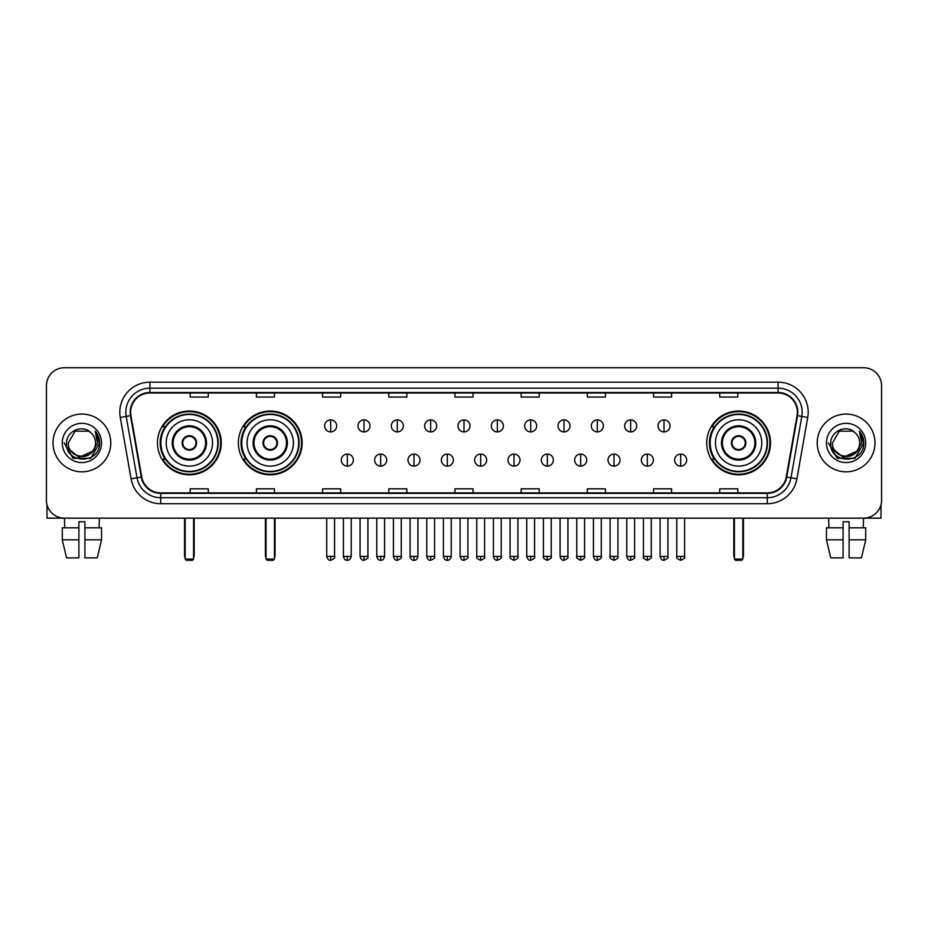 <?xml version="1.0" encoding="UTF-8"?>
<svg xmlns="http://www.w3.org/2000/svg" width="928" height="928" viewBox="0 0 928 928"><rect width="100%" height="100%" fill="white"/><g stroke="black" fill="none" stroke-linecap="round" stroke-linejoin="round"><path stroke-width="1.39" d="M706.742 442.934A31.888 31.888 0 0 0 738.63 474.834A31.888 31.888 0 0 0 770.518 442.934A31.888 31.888 0 0 0 738.63 411.046A31.888 31.888 0 0 0 706.742 442.934M238.357 442.934A31.888 31.888 0 0 0 270.245 474.834A31.888 31.888 0 0 0 302.134 442.934A31.888 31.888 0 0 0 270.245 411.046A31.888 31.888 0 0 0 238.357 442.934M157.482 442.934A31.888 31.888 0 0 0 189.37 474.834A31.888 31.888 0 0 0 221.258 442.934A31.888 31.888 0 0 0 189.37 411.046A31.888 31.888 0 0 0 157.482 442.934M165.126 459.186A29.186 29.186 0 0 1 165.126 426.694M246.001 459.186A29.186 29.186 0 0 1 246.001 426.694M714.386 459.186A29.186 29.186 0 0 1 714.386 426.694M46.4 385.77L46.4 500.099A18.05 18.05 0 0 0 64.45 518.16L863.55 518.16A18.05 18.05 0 0 0 881.6 500.099L881.6 385.77A18.05 18.05 0 0 0 863.55 367.72L64.45 367.72A18.05 18.05 0 0 0 46.4 385.77L46.4 500.099M53.024 442.934A28.884 28.884 0 0 0 81.908 471.818A28.884 28.884 0 0 0 110.78 442.934A28.884 28.884 0 0 0 81.908 414.062A28.884 28.884 0 0 0 53.024 442.934A28.884 28.884 0 0 0 81.908 471.818A28.884 28.884 0 0 0 110.78 442.934A28.884 28.884 0 0 0 81.908 414.062A28.884 28.884 0 0 0 53.024 442.934M817.22 442.934A28.884 28.884 0 0 0 846.092 471.818A28.884 28.884 0 0 0 874.976 442.934A28.884 28.884 0 0 0 846.092 414.062A28.884 28.884 0 0 0 817.22 442.934A28.884 28.884 0 0 0 846.092 471.818A28.884 28.884 0 0 0 874.976 442.934A28.884 28.884 0 0 0 846.092 414.062A28.884 28.884 0 0 0 817.22 442.934M130.639 412.252A19.256 19.256 0 0 1 149.895 392.996L778.105 392.996A19.256 19.256 0 0 1 797.071 415.593L786.248 476.969A19.256 19.256 0 0 1 767.282 492.884L160.718 492.884A19.256 19.256 0 0 1 141.752 476.969L130.929 415.593A19.256 19.256 0 0 1 130.639 412.252M130.164 412.252A19.732 19.732 0 0 0 130.465 415.674L141.288 477.05A19.732 19.732 0 0 0 160.718 493.36L767.282 493.36A19.732 19.732 0 0 0 786.712 477.05L797.535 415.674A19.732 19.732 0 0 0 778.105 392.509L149.895 392.509A19.732 19.732 0 0 0 130.164 412.252M120.269 417.472A30.09 30.09 0 0 1 149.895 382.162L778.105 382.162A30.09 30.09 0 0 1 807.731 417.472L796.908 478.848A30.09 30.09 0 0 1 767.282 503.718L160.718 503.718A30.09 30.09 0 0 1 131.092 478.848L120.269 417.472L126.196 416.428A24.07 24.07 0 0 1 149.895 388.182L778.105 388.182A24.07 24.07 0 0 1 801.804 416.428L790.981 477.804A24.07 24.07 0 0 1 767.282 497.698L160.718 497.698A24.07 24.07 0 0 1 137.019 477.804L126.196 416.428A24.07 24.07 0 0 1 125.825 412.252M863.55 367.72L64.45 367.72M64.716 527.788L64.45 518.16L863.55 518.16L863.284 527.788M881.6 500.099L881.6 385.77M786.712 477.05L790.981 477.804L801.804 416.428L807.731 417.472M454.975 392.996L454.975 397.068L473.025 397.068L473.025 392.996M388.786 392.996L388.786 397.068L406.835 397.068L406.835 392.996M322.596 392.996L322.596 397.068L340.646 397.068L340.646 392.996M256.406 392.996L256.406 397.068L274.456 397.068L274.456 392.996M190.217 392.996L190.217 397.068L208.266 397.068L208.266 392.996M521.165 392.996L521.165 397.068L539.214 397.068L539.214 392.996M587.354 392.996L587.354 397.068L605.404 397.068L605.404 392.996M653.544 392.996L653.544 397.068L671.594 397.068L671.594 392.996M719.734 392.996L719.734 397.068L737.783 397.068L737.783 392.996M473.025 492.884L473.025 488.812L454.975 488.812L454.975 492.884M406.835 492.884L406.835 488.812L388.786 488.812L388.786 492.884M340.646 492.884L340.646 488.812L322.596 488.812L322.596 492.884M274.456 492.884L274.456 488.812L256.406 488.812L256.406 492.884M208.266 492.884L208.266 488.812L190.217 488.812L190.217 492.884M539.214 492.884L539.214 488.812L521.165 488.812L521.165 492.884M605.404 492.884L605.404 488.812L587.354 488.812L587.354 492.884M671.594 492.884L671.594 488.812L653.544 488.812L653.544 492.884M737.783 492.884L737.783 488.812L719.734 488.812L719.734 492.884M92.324 451.681C85.109 461.436 67.593 455.196 68.301 442.934C67.466 460.485 96.338 460.485 95.503 442.934C96.338 460.485 67.466 460.485 68.301 442.934L75.098 431.16L88.705 431.16L90.816 432.668C82.464 423.922 66.398 431.126 66.549 442.934C65.018 463.93 99.052 464.487 99.609 443.955L99.632 442.934C99.586 438.48 98.101 434.559 95.19 431.184L97.533 442.934L92.324 451.681A13.595 13.595 0 0 0 95.503 442.934C96.338 460.485 67.466 460.485 68.301 442.934L75.098 431.16M95.503 442.934A13.595 13.595 0 0 0 90.816 432.668M93.194 450.95L79.008 457.376L66.967 447.354M62.28 442.934A19.616 19.616 0 0 0 81.908 462.562A19.616 19.616 0 0 0 101.523 442.934A19.616 19.616 0 0 0 81.908 423.319A19.616 19.616 0 0 0 62.28 442.934M95.19 431.184L99.632 443.456L98.809 437.564L99.632 443.456L98.809 437.564L99.632 443.456L95.317 431.334L99.632 443.456L95.317 431.334L99.632 442.934L90.77 458.304L73.034 458.304L64.171 442.934M95.317 431.334L99.632 443.468M47.003 504.728L47.003 518.16L116.8 518.16M62.269 527.788L62.269 539.818L66.549 557.867L62.269 539.818L62.269 527.788L78.892 527.788L78.892 521.768L84.912 521.768L84.912 527.788L101.535 527.788L101.535 539.818L97.254 557.867L101.535 539.818L84.912 539.818L84.912 527.788M99.354 518.16L99.087 527.788M78.892 527.788L78.892 557.867L66.549 557.867M62.269 539.818L78.892 539.818M97.254 557.867L84.912 557.867L84.912 539.818M166.205 442.934A23.165 23.165 0 0 1 189.37 419.769A23.165 23.165 0 0 1 212.535 442.934A23.165 23.165 0 0 1 189.37 466.111A23.165 23.165 0 0 1 166.205 442.934A23.165 23.165 0 0 0 189.37 466.111A23.165 23.165 0 0 0 212.535 442.934M173.118 442.934A16.252 16.252 0 0 0 189.37 459.186A16.252 16.252 0 0 0 205.622 442.934A16.252 16.252 0 0 0 189.37 426.694A16.252 16.252 0 0 0 173.118 442.934M165.486 426.694A28.884 28.884 0 0 0 165.486 459.186M217.836 442.934A28.466 28.466 0 0 0 189.37 414.48A28.466 28.466 0 0 0 160.904 442.934A28.466 28.466 0 0 0 189.37 471.401A28.466 28.466 0 0 0 217.836 442.934M182.155 442.934A7.215 7.215 0 0 0 189.37 450.161A7.215 7.215 0 0 0 196.597 442.934A7.215 7.215 0 0 0 189.37 435.719A7.215 7.215 0 0 0 182.155 442.934M220.655 442.934A31.285 31.285 0 0 1 162.632 459.186L165.532 459.186A28.849 28.849 0 0 0 208.464 464.568A28.849 28.849 0 0 0 208.464 421.3A28.849 28.849 0 0 0 165.532 426.694L162.632 426.694A31.285 31.285 0 0 1 220.655 442.934M182.375 441.136L182.63 441.136A6.983 6.983 0 0 1 196.121 441.136L195.738 441.136A6.624 6.624 0 0 1 189.37 449.558A6.624 6.624 0 0 1 183.002 441.136A6.624 6.624 0 0 1 195.738 441.136L196.365 441.136M196.365 444.744L196.121 444.744A6.983 6.983 0 0 1 182.63 444.744L182.375 444.744M185.159 518.16L185.159 559.074L193.581 559.074L193.581 518.16M185.159 559.074L186.366 560.28L192.374 560.28L193.581 559.074M247.08 442.934A23.165 23.165 0 0 1 270.245 419.769A23.165 23.165 0 0 1 293.41 442.934A23.165 23.165 0 0 1 270.245 466.111A23.165 23.165 0 0 1 247.08 442.934A23.165 23.165 0 0 0 270.245 466.111A23.165 23.165 0 0 0 293.41 442.934M253.994 442.934A16.252 16.252 0 0 0 270.245 459.186A16.252 16.252 0 0 0 286.485 442.934A16.252 16.252 0 0 0 270.245 426.694A16.252 16.252 0 0 0 253.994 442.934M246.361 426.694A28.884 28.884 0 0 0 246.361 459.186L243.507 459.186A31.285 31.285 0 0 0 301.53 442.934A31.285 31.285 0 0 0 243.507 426.694L246.396 426.694A28.849 28.849 0 0 1 289.327 421.3A28.849 28.849 0 0 1 289.327 464.568A28.849 28.849 0 0 1 246.396 459.186M298.7 442.934A28.466 28.466 0 0 0 270.245 414.48A28.466 28.466 0 0 0 241.779 442.934A28.466 28.466 0 0 0 270.245 471.401A28.466 28.466 0 0 0 298.7 442.934M263.018 442.934A7.215 7.215 0 0 0 270.245 450.161A7.215 7.215 0 0 0 277.46 442.934A7.215 7.215 0 0 0 270.245 435.719A7.215 7.215 0 0 0 263.018 442.934M263.25 441.136L263.494 441.136A6.983 6.983 0 0 1 276.985 441.136L276.614 441.136A6.624 6.624 0 0 1 270.245 449.558A6.624 6.624 0 0 1 263.877 441.136A6.624 6.624 0 0 1 276.614 441.136L277.24 441.136M277.24 444.744L276.985 444.744A6.983 6.983 0 0 1 263.494 444.744L263.25 444.744M266.034 518.16L266.034 559.074L274.456 559.074L274.456 518.16M266.034 559.074L267.229 560.28L273.25 560.28L274.456 559.074M715.465 442.934A23.165 23.165 0 0 1 738.63 419.769A23.165 23.165 0 0 1 761.795 442.934A23.165 23.165 0 0 1 738.63 466.111A23.165 23.165 0 0 1 715.465 442.934A23.165 23.165 0 0 0 738.63 466.111A23.165 23.165 0 0 0 761.795 442.934M722.378 442.934A16.252 16.252 0 0 0 738.63 459.186A16.252 16.252 0 0 0 754.882 442.934A16.252 16.252 0 0 0 738.63 426.694A16.252 16.252 0 0 0 722.378 442.934M714.746 426.694A28.884 28.884 0 0 0 714.746 459.186M767.096 442.934A28.466 28.466 0 0 0 738.63 414.48A28.466 28.466 0 0 0 710.164 442.934A28.466 28.466 0 0 0 738.63 471.401A28.466 28.466 0 0 0 767.096 442.934M731.403 442.934A7.215 7.215 0 0 0 738.63 450.161A7.215 7.215 0 0 0 745.845 442.934A7.215 7.215 0 0 0 738.63 435.719A7.215 7.215 0 0 0 731.403 442.934M769.915 442.934A31.285 31.285 0 0 1 711.892 459.186L714.792 459.186A28.849 28.849 0 0 0 757.724 464.568A28.849 28.849 0 0 0 757.724 421.3A28.849 28.849 0 0 0 714.792 426.694L711.892 426.694A31.285 31.285 0 0 1 769.915 442.934M731.635 441.136L731.879 441.136A6.983 6.983 0 0 1 745.37 441.136L744.998 441.136A6.624 6.624 0 0 1 738.63 449.558A6.624 6.624 0 0 1 732.262 441.136A6.624 6.624 0 0 1 744.998 441.136L745.625 441.136M745.625 444.744L744.998 444.744A6.624 6.624 0 0 1 732.262 444.744L731.635 444.744M744.998 444.744L745.37 444.744A6.983 6.983 0 0 1 731.879 444.744L732.262 444.744M734.419 518.16L734.419 559.074L742.841 559.074L742.841 518.16M734.419 559.074L735.626 560.28L741.634 560.28L742.841 559.074M330.658 419.897A6.02 6.02 0 0 0 324.638 425.906A6.02 6.02 0 0 0 330.658 431.926A6.02 6.02 0 0 0 336.678 425.906A6.02 6.02 0 0 0 330.658 419.897L330.658 431.926A6.02 6.02 0 0 0 336.678 425.906A6.02 6.02 0 0 0 330.658 419.897M363.996 419.897A6.02 6.02 0 0 0 357.976 425.906A6.02 6.02 0 0 0 363.996 431.926A6.02 6.02 0 0 0 370.005 425.906A6.02 6.02 0 0 0 363.996 419.897L363.996 431.926A6.02 6.02 0 0 0 370.005 425.906A6.02 6.02 0 0 0 363.996 419.897M397.323 419.897A6.02 6.02 0 0 0 391.314 425.906A6.02 6.02 0 0 0 397.323 431.926A6.02 6.02 0 0 0 403.344 425.906A6.02 6.02 0 0 0 397.323 419.897L397.323 431.926A6.02 6.02 0 0 0 403.344 425.906A6.02 6.02 0 0 0 397.323 419.897M430.662 419.897A6.02 6.02 0 0 0 424.641 425.906A6.02 6.02 0 0 0 430.662 431.926A6.02 6.02 0 0 0 436.682 425.906A6.02 6.02 0 0 0 430.662 419.897L430.662 431.926A6.02 6.02 0 0 0 436.682 425.906A6.02 6.02 0 0 0 430.662 419.897M464 419.897A6.02 6.02 0 0 0 457.98 425.906A6.02 6.02 0 0 0 464 431.926A6.02 6.02 0 0 0 470.02 425.906A6.02 6.02 0 0 0 464 419.897L464 431.926A6.02 6.02 0 0 0 470.02 425.906A6.02 6.02 0 0 0 464 419.897M497.338 419.897A6.02 6.02 0 0 0 491.318 425.906A6.02 6.02 0 0 0 497.338 431.926A6.02 6.02 0 0 0 503.359 425.906A6.02 6.02 0 0 0 497.338 419.897L497.338 431.926A6.02 6.02 0 0 0 503.359 425.906A6.02 6.02 0 0 0 497.338 419.897M530.677 419.897A6.02 6.02 0 0 0 524.656 425.906A6.02 6.02 0 0 0 530.677 431.926A6.02 6.02 0 0 0 536.686 425.906A6.02 6.02 0 0 0 530.677 419.897L530.677 431.926A6.02 6.02 0 0 0 536.686 425.906A6.02 6.02 0 0 0 530.677 419.897M564.004 419.897A6.02 6.02 0 0 0 557.995 425.906A6.02 6.02 0 0 0 564.004 431.926A6.02 6.02 0 0 0 570.024 425.906A6.02 6.02 0 0 0 564.004 419.897L564.004 431.926A6.02 6.02 0 0 0 570.024 425.906A6.02 6.02 0 0 0 564.004 419.897M597.342 419.897A6.02 6.02 0 0 0 591.322 425.906A6.02 6.02 0 0 0 597.342 431.926A6.02 6.02 0 0 0 603.362 425.906A6.02 6.02 0 0 0 597.342 419.897L597.342 431.926A6.02 6.02 0 0 0 603.362 425.906A6.02 6.02 0 0 0 597.342 419.897M630.68 419.897A6.02 6.02 0 0 0 624.66 425.906A6.02 6.02 0 0 0 630.68 431.926A6.02 6.02 0 0 0 636.701 425.906A6.02 6.02 0 0 0 630.68 419.897L630.68 431.926A6.02 6.02 0 0 0 636.701 425.906A6.02 6.02 0 0 0 630.68 419.897M664.019 419.897A6.02 6.02 0 0 0 657.998 425.906A6.02 6.02 0 0 0 664.019 431.926A6.02 6.02 0 0 0 670.028 425.906A6.02 6.02 0 0 0 664.019 419.897L664.019 431.926A6.02 6.02 0 0 0 670.028 425.906A6.02 6.02 0 0 0 664.019 419.897M347.327 454.07A6.02 6.02 0 0 0 341.307 460.091A6.02 6.02 0 0 0 347.327 466.111A6.02 6.02 0 0 0 353.348 460.091A6.02 6.02 0 0 0 347.327 454.07L347.327 466.111A6.02 6.02 0 0 0 353.348 460.091A6.02 6.02 0 0 0 347.327 454.07M380.666 454.07A6.02 6.02 0 0 0 374.645 460.091A6.02 6.02 0 0 0 380.666 466.111A6.02 6.02 0 0 0 386.674 460.091A6.02 6.02 0 0 0 380.666 454.07L380.666 466.111A6.02 6.02 0 0 0 386.674 460.091A6.02 6.02 0 0 0 380.666 454.07M413.992 454.07A6.02 6.02 0 0 0 407.984 460.091A6.02 6.02 0 0 0 413.992 466.111A6.02 6.02 0 0 0 420.013 460.091A6.02 6.02 0 0 0 413.992 454.07L413.992 466.111A6.02 6.02 0 0 0 420.013 460.091A6.02 6.02 0 0 0 413.992 454.07M447.331 454.07A6.02 6.02 0 0 0 441.31 460.091A6.02 6.02 0 0 0 447.331 466.111A6.02 6.02 0 0 0 453.351 460.091A6.02 6.02 0 0 0 447.331 454.07L447.331 466.111A6.02 6.02 0 0 0 453.351 460.091A6.02 6.02 0 0 0 447.331 454.07M480.669 454.07A6.02 6.02 0 0 0 474.649 460.091A6.02 6.02 0 0 0 480.669 466.111A6.02 6.02 0 0 0 486.69 460.091A6.02 6.02 0 0 0 480.669 454.07L480.669 466.111A6.02 6.02 0 0 0 486.69 460.091A6.02 6.02 0 0 0 480.669 454.07M514.008 454.07A6.02 6.02 0 0 0 507.987 460.091A6.02 6.02 0 0 0 514.008 466.111A6.02 6.02 0 0 0 520.016 460.091A6.02 6.02 0 0 0 514.008 454.07L514.008 466.111A6.02 6.02 0 0 0 520.016 460.091A6.02 6.02 0 0 0 514.008 454.07M547.334 454.07A6.02 6.02 0 0 0 541.326 460.091A6.02 6.02 0 0 0 547.334 466.111A6.02 6.02 0 0 0 553.355 460.091A6.02 6.02 0 0 0 547.334 454.07L547.334 466.111A6.02 6.02 0 0 0 553.355 460.091A6.02 6.02 0 0 0 547.334 454.07M580.673 454.07A6.02 6.02 0 0 0 574.652 460.091A6.02 6.02 0 0 0 580.673 466.111A6.02 6.02 0 0 0 586.693 460.091A6.02 6.02 0 0 0 580.673 454.07L580.673 466.111A6.02 6.02 0 0 0 586.693 460.091A6.02 6.02 0 0 0 580.673 454.07M614.011 454.07A6.02 6.02 0 0 0 607.991 460.091A6.02 6.02 0 0 0 614.011 466.111A6.02 6.02 0 0 0 620.032 460.091A6.02 6.02 0 0 0 614.011 454.07L614.011 466.111A6.02 6.02 0 0 0 620.032 460.091A6.02 6.02 0 0 0 614.011 454.07M647.35 454.07A6.02 6.02 0 0 0 641.329 460.091A6.02 6.02 0 0 0 647.35 466.111A6.02 6.02 0 0 0 653.358 460.091A6.02 6.02 0 0 0 647.35 454.07L647.35 466.111A6.02 6.02 0 0 0 653.358 460.091A6.02 6.02 0 0 0 647.35 454.07M680.688 454.07A6.02 6.02 0 0 0 674.668 460.091A6.02 6.02 0 0 0 680.688 466.111A6.02 6.02 0 0 0 686.697 460.091A6.02 6.02 0 0 0 680.688 454.07L680.688 466.111A6.02 6.02 0 0 0 686.697 460.091A6.02 6.02 0 0 0 680.688 454.07M880.997 504.728L880.997 518.16L811.2 518.16M826.465 527.788L826.465 539.818L830.746 557.867L826.465 539.818L826.465 527.788L843.088 527.788L843.088 521.768L849.108 521.768L849.108 527.788L865.731 527.788L865.731 539.818L861.451 557.867L865.731 539.818L849.108 539.818L849.108 527.788M843.088 527.788L843.088 557.867L830.746 557.867M826.465 539.818L843.088 539.818M861.451 557.867L849.108 557.867L849.108 539.818M828.646 518.16L828.913 527.788M859.699 442.934C860.534 460.485 831.662 460.485 832.497 442.934L839.295 431.16L852.902 431.16L855.001 432.668C846.661 423.922 830.595 431.126 830.746 442.934C829.214 463.93 863.249 464.487 863.806 443.955L863.829 442.934C863.782 438.48 862.298 434.559 859.386 431.184L861.729 442.934L856.521 451.681A13.595 13.595 0 0 0 859.699 442.934C860.534 460.485 831.662 460.485 832.497 442.934C831.662 460.485 860.534 460.485 859.699 442.934A13.595 13.595 0 0 0 855.001 432.668M856.521 451.681C849.306 461.436 831.79 455.196 832.497 442.934M857.391 450.95L843.204 457.376L831.163 447.354M826.477 442.934A19.616 19.616 0 0 0 846.092 462.562A19.616 19.616 0 0 0 865.72 442.934A19.616 19.616 0 0 0 846.092 423.319A19.616 19.616 0 0 0 826.477 442.934M859.386 431.184L863.829 443.456L863.005 437.564L863.829 443.456L863.005 437.564L863.829 443.456L859.514 431.334L863.829 443.456L859.514 431.334L863.829 442.934L854.966 458.304L837.23 458.304L828.368 442.934M859.514 431.334L863.829 443.468M778.105 382.162L778.105 392.509M126.196 416.428L130.465 415.674M160.718 503.718L160.718 493.36M767.282 493.36L767.282 503.718M131.092 478.848L141.288 477.05M797.535 415.674L801.804 416.428M149.895 382.162L149.895 392.509M790.981 477.804L796.908 478.848M206.515 442.934A17.145 17.145 0 0 0 189.37 425.79A17.145 17.145 0 0 0 172.225 442.934A17.145 17.145 0 0 0 189.37 460.091A17.145 17.145 0 0 0 206.515 442.934M184.556 518.16L184.556 555.466L185.159 555.466M193.581 555.466L194.184 555.466L194.184 518.16M287.39 442.934A17.145 17.145 0 0 0 270.245 425.79A17.145 17.145 0 0 0 253.089 442.934A17.145 17.145 0 0 0 270.245 460.091A17.145 17.145 0 0 0 287.39 442.934M265.431 518.16L265.431 555.466L266.034 555.466M274.456 555.466L275.059 555.466L275.059 518.16M755.775 442.934A17.145 17.145 0 0 0 738.63 425.79A17.145 17.145 0 0 0 721.485 442.934A17.145 17.145 0 0 0 738.63 460.091A17.145 17.145 0 0 0 755.775 442.934M733.816 518.16L733.816 555.466L734.419 555.466M742.841 555.466L743.444 555.466L743.444 518.16M330.658 556.371L326.749 556.371C327.433 559.155 328.732 560.454 330.658 560.28L330.658 556.371L334.567 556.371L334.567 518.16M363.996 556.371L360.076 556.371C360.76 559.155 362.071 560.454 363.996 560.28L363.996 556.371L367.906 556.371L367.906 518.16M397.323 556.371L393.414 556.371C394.098 559.155 395.409 560.454 397.323 560.28L397.323 556.371L401.244 556.371L401.244 518.16M430.662 556.371L426.752 556.371C427.437 559.155 428.736 560.454 430.662 560.28L430.662 556.371L434.571 556.371L434.571 518.16M464 556.371L460.091 556.371C460.775 559.155 462.074 560.454 464 560.28L464 556.371L467.909 556.371L467.909 518.16M497.338 556.371L493.429 556.371C494.102 559.155 495.413 560.454 497.338 560.28L497.338 556.371L501.248 556.371L501.248 518.16M530.677 556.371L526.756 556.371C527.44 559.155 528.751 560.454 530.677 560.28L530.677 556.371L534.586 556.371L534.586 518.16M564.004 556.371L560.094 556.371C560.779 559.155 562.078 560.454 564.004 560.28L564.004 556.371L567.924 556.371L567.924 518.16M597.342 556.371L593.433 556.371C594.117 559.155 595.416 560.454 597.342 560.28L597.342 556.371L601.251 556.371L601.251 518.16M630.68 556.371L626.771 556.371C627.456 559.155 628.755 560.454 630.68 560.28L630.68 556.371L634.59 556.371L634.59 518.16M664.019 556.371L660.098 556.371C660.782 559.155 662.093 560.454 664.019 560.28L664.019 556.371L667.928 556.371L667.928 518.16M347.327 556.371L343.418 556.371C344.091 559.155 345.402 560.454 347.327 560.28L347.327 556.371L351.236 556.371L351.236 518.16M380.666 556.371L376.745 556.371C377.429 559.155 378.74 560.454 380.666 560.28L380.666 556.371L384.575 556.371L384.575 518.16M413.992 556.371L410.083 556.371C410.768 559.155 412.067 560.454 413.992 560.28L413.992 556.371L417.913 556.371L417.913 518.16M447.331 556.371L443.422 556.371C444.106 559.155 445.405 560.454 447.331 560.28L447.331 556.371L451.24 556.371L451.24 518.16M480.669 556.371L476.76 556.371C475.96 557.612 477.27 558.923 480.669 560.28L480.669 556.371L484.578 556.371L484.578 518.16M514.008 556.371L510.087 556.371C509.298 557.612 510.597 558.923 514.008 560.28L514.008 556.371L517.917 556.371L517.917 518.16M547.334 556.371L543.425 556.371C542.636 557.612 543.936 558.923 547.334 560.28L547.334 556.371L551.255 556.371L551.255 518.16M580.673 556.371L576.764 556.371C575.975 557.612 577.274 558.923 580.673 560.28L580.673 556.371L584.582 556.371L584.582 518.16M614.011 556.371L610.102 556.371C609.302 557.612 610.612 558.923 614.011 560.28L614.011 556.371L617.92 556.371L617.92 518.16M647.35 556.371L643.44 556.371C642.64 557.612 643.951 558.923 647.35 560.28L647.35 556.371L651.259 556.371L651.259 518.16M680.688 556.371L676.767 556.371C675.978 557.612 677.278 558.923 680.688 560.28L680.688 556.371L684.597 556.371L684.597 518.16M184.556 555.466A4.814 4.814 0 0 0 185.159 557.798M193.581 557.798A4.814 4.814 0 0 0 194.184 555.466M265.431 555.466A4.814 4.814 0 0 0 266.034 557.798M274.456 557.798A4.814 4.814 0 0 0 275.059 555.466M733.816 555.466A4.814 4.814 0 0 0 734.419 557.798M742.841 557.798A4.814 4.814 0 0 0 743.444 555.466M326.749 556.371L326.749 518.16M334.567 556.371C335.356 557.612 334.057 558.923 330.658 560.28M360.076 556.371L360.076 518.16M367.906 556.371C368.694 557.612 367.395 558.923 363.996 560.28M393.414 556.371L393.414 518.16M401.244 556.371C402.033 557.612 400.734 558.923 397.323 560.28M426.752 556.371L426.752 518.16M434.571 556.371C435.371 557.612 434.06 558.923 430.662 560.28M460.091 556.371L460.091 518.16M467.909 556.371C468.71 557.612 467.399 558.923 464 560.28M493.429 556.371L493.429 518.16M501.248 556.371C502.036 557.612 500.737 558.923 497.338 560.28M526.756 556.371L526.756 518.16M534.586 556.371C535.375 557.612 534.076 558.923 530.677 560.28M560.094 556.371L560.094 518.16M567.924 556.371C568.713 557.612 567.414 558.923 564.004 560.28M593.433 556.371L593.433 518.16M601.251 556.371C602.052 557.612 600.741 558.923 597.342 560.28M626.771 556.371L626.771 518.16M634.59 556.371C635.378 557.612 634.079 558.923 630.68 560.28M660.098 556.371L660.098 518.16M667.928 556.371C668.717 557.612 667.418 558.923 664.019 560.28M343.418 556.371L343.418 518.16M351.236 556.371C350.552 559.155 349.253 560.454 347.327 560.28M376.745 556.371L376.745 518.16M384.575 556.371C383.89 559.155 382.58 560.454 380.666 560.28M410.083 556.371L410.083 518.16M417.913 556.371C417.229 559.155 415.918 560.454 413.992 560.28M443.422 556.371L443.422 518.16M451.24 556.371C450.556 559.155 449.256 560.454 447.331 560.28M476.76 556.371L476.76 518.16M484.578 556.371C485.367 557.612 484.068 558.923 480.669 560.28M510.087 556.371L510.087 518.16M517.917 556.371C518.706 557.612 517.406 558.923 514.008 560.28M543.425 556.371L543.425 518.16M551.255 556.371C552.044 557.612 550.745 558.923 547.334 560.28M576.764 556.371L576.764 518.16M584.582 556.371C585.382 557.612 584.072 558.923 580.673 560.28M610.102 556.371L610.102 518.16M617.92 556.371C618.721 557.612 617.41 558.923 614.011 560.28M643.44 556.371L643.44 518.16M651.259 556.371C652.048 557.612 650.748 558.923 647.35 560.28M676.767 556.371L676.767 518.16M684.597 556.371C685.386 557.612 684.087 558.923 680.688 560.28"/></g></svg>
